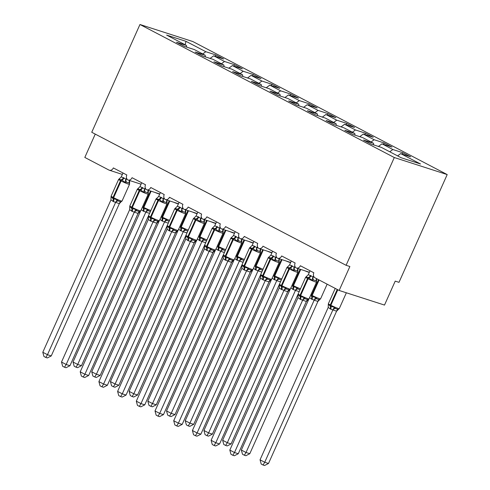 <?xml version="1.0" encoding="UTF-8"?>
<svg xmlns="http://www.w3.org/2000/svg" width="490" height="490" viewBox="0 0 490 490"><rect width="100%" height="100%" fill="white"/><g stroke="black" fill="none" stroke-linecap="round" stroke-linejoin="round"><path stroke-width="0.73" d="M447.199 174.575L398.995 282.344L395.216 281.125L384.503 305.074L339.16 290.466L349.872 266.517L346.099 265.298L394.303 157.529L447.199 174.575L192.852 41.552L139.956 24.5L394.303 157.529M339.16 290.466L315.039 277.842A3.951 3.148 107.9 0 1 313.839 272.783L300.37 265.745A3.951 3.148 -72.1 0 1 296.358 268.036A3.951 3.148 -72.1 0 1 296.15 267.957A3.951 3.148 107.9 0 1 295.133 263.001L281.67 255.964A3.951 3.148 -72.1 0 1 277.652 258.255A3.951 3.148 -72.1 0 1 277.45 258.175A3.951 3.148 107.9 0 1 276.434 253.22L262.971 246.182A3.951 3.148 -72.1 0 1 258.953 248.473A3.951 3.148 -72.1 0 1 258.745 248.393A3.951 3.148 107.9 0 1 257.734 243.438L244.265 236.4A3.951 3.148 -72.1 0 1 240.247 238.691A3.951 3.148 -72.1 0 1 240.045 238.612A3.951 3.148 107.9 0 1 239.028 233.657L225.565 226.619A3.951 3.148 -72.1 0 1 221.547 228.91A3.951 3.148 -72.1 0 1 221.345 228.83A3.951 3.148 107.9 0 1 220.329 223.881L206.86 216.837A3.951 3.148 -72.1 0 1 202.848 219.128A3.951 3.148 -72.1 0 1 202.639 219.048A3.951 3.148 107.9 0 1 201.623 214.099L188.16 207.056A3.951 3.148 -72.1 0 1 184.142 209.346A3.951 3.148 -72.1 0 1 183.94 209.267A3.951 3.148 107.9 0 1 182.923 204.318L169.46 197.274A3.951 3.148 -72.1 0 1 165.442 199.565A3.951 3.148 -72.1 0 1 165.234 199.485A3.951 3.148 107.9 0 1 164.224 194.536L150.755 187.492A3.951 3.148 -72.1 0 1 146.737 189.783A3.951 3.148 -72.1 0 1 146.535 189.704A3.951 3.148 107.9 0 1 145.518 184.755L132.055 177.711A3.951 3.148 -72.1 0 1 128.037 180.002A3.951 3.148 -72.1 0 1 127.829 179.922A3.951 3.148 107.9 0 1 126.818 174.973L113.349 167.929A3.951 3.148 -72.1 0 1 109.331 170.22L122.359 174.416M215.171 56.289L215.784 54.911L223.642 59.021L213.665 55.805L210.13 58.414M186.721 47.12L186.463 45.46L176.492 42.244L184.344 46.354L194.322 49.57L205.169 55.241L205.42 56.901M233.871 66.07L234.489 64.692L242.342 68.802L232.37 65.587L228.83 68.196M205.169 55.241L195.192 52.026L203.05 56.136L213.021 59.351L223.869 65.023L224.126 66.683M252.577 75.852L253.189 74.474L261.048 78.584L251.07 75.368L247.53 77.977M223.869 65.023L213.897 61.807L221.75 65.917L231.727 69.133L242.575 74.805L242.826 76.465M271.276 85.634L271.895 84.256L279.747 88.365L269.769 85.15L266.235 87.759M242.575 74.805L232.597 71.589L240.455 75.699L250.427 78.915L261.274 84.586L261.525 86.246M289.976 95.415L290.595 94.037L298.447 98.141L288.475 94.931L284.935 97.541M261.274 84.586L251.303 81.371L259.155 85.481L269.132 88.696L279.98 94.368L280.231 96.028M308.682 105.197L309.294 103.819L317.152 107.922L307.175 104.713L303.641 107.322M279.98 94.368L270.002 91.152L277.861 95.262L287.832 98.478L298.68 104.15L298.931 105.809M327.381 114.979L328 113.6L335.852 117.704L325.881 114.495L322.34 117.104M298.68 104.15L288.702 100.934L296.56 105.044L306.532 108.259L317.379 113.931L317.636 115.591M346.087 124.76L346.7 123.382L354.558 127.486L344.58 124.276L341.046 126.886M317.379 113.931L307.408 110.716L315.26 114.825L325.238 118.041L336.085 123.713L336.336 125.373M364.787 134.542L365.405 133.164L373.257 137.267L363.286 134.058L359.746 136.667M336.085 123.713L326.107 120.497L333.966 124.607L343.937 127.823L354.785 133.494L355.042 135.148M383.486 144.323L384.105 142.945L391.963 147.049L381.986 143.833L378.445 146.449M354.785 133.494L344.813 130.279L352.665 134.389L362.643 137.604L373.49 143.276L363.513 140.06L371.371 144.17L381.343 147.386L401.169 157.749L420.512 163.985L400.685 153.615L397.611 155.894M400.685 153.615L410.663 156.831L402.811 152.727L392.833 149.511L389.758 151.784M95.25 134.101L84.813 157.437L108.939 170.054A3.951 3.148 -72.1 0 0 109.331 170.22M186.463 45.46L166.643 35.09L185.986 41.325L205.812 51.695L215.784 54.911M205.812 51.695L202.731 53.967M213.665 55.805L224.512 61.477L234.489 64.692M224.512 61.477L221.437 63.749M232.37 65.587L243.218 71.258L253.189 74.474M243.218 71.258L240.137 73.531M251.07 75.368L261.917 81.04L271.895 84.256M261.917 81.04L258.843 83.312M269.769 85.15L280.617 90.822L290.595 94.037M280.617 90.822L277.542 93.094M288.475 94.931L299.323 100.603L309.294 103.819M299.323 100.603L296.248 102.876M307.175 104.713L318.022 110.385L328 113.6M318.022 110.385L314.948 112.657M325.881 114.495L336.728 120.166L346.7 123.382M336.728 120.166L333.647 122.439M344.58 124.276L355.428 129.948L365.405 133.164M355.428 129.948L352.353 132.22M363.286 134.058L374.133 139.73L384.105 142.945M374.133 139.73L371.053 142.002M381.986 143.833L392.833 149.511M373.741 144.93L373.49 143.276M402.192 154.105L402.811 152.727M139.956 24.5L91.746 132.269L346.099 265.298M185.986 41.325L185.14 44.768M328.545 304.927L328.343 304.063L330.242 306.189L334.376 307.218L335.38 308.504L338.235 309.417A2.897 2.131 81.7 0 0 336.587 311.205L330.677 309.153L328.214 307.426L260.049 459.822L264.723 462.266L332.845 309.98M268.502 463.485L264.569 465.5L263.063 465.016L264.723 462.266L268.502 463.485L336.587 311.205M338.431 309.368L336.624 311.199M332.894 309.876L334.376 307.218M328.214 307.426L328.3 304.529M263.063 465.016L261.195 464.036L260.049 459.822M316.583 281.768L316.387 280.905L313.551 279.986L311.861 280.243L308.48 277.53L305.827 277.089L308.253 274.737L311.034 275.754L312.932 277.187L314.133 277.071M298.318 295.188L298.116 294.325L300.015 296.444L304.149 297.479L305.154 298.765L308.008 299.672A2.897 2.131 -98.3 0 0 306.36 301.466L300.45 299.408L297.987 297.687L229.822 450.083L234.496 452.527L302.618 300.241M238.275 453.746L234.343 455.755L232.836 455.271L234.496 452.527L238.275 453.746L306.36 301.466M307.855 299.886L306.397 301.46M313.539 275.821L312.981 277.077M310.023 270.792L308.253 274.737M312.932 277.187L311.861 280.243M316.62 278.675L316.595 280.776M297.987 297.687L298.073 294.784M304.149 297.479L302.667 300.131M232.836 455.271L230.968 454.291L229.822 450.083M297.883 271.987L297.681 271.123L294.845 270.204L293.155 270.462L290.337 268.042L287.128 267.307L289.553 264.955L291.771 265.678L294.233 267.405L295.427 267.289M279.612 285.407L279.416 284.543L281.315 286.662L285.45 287.697L286.448 288.984L289.302 289.89L290.343 289.1L297.846 272.336A5.66 0.466 -155.9 0 1 296.701 272.134A5.66 0.466 -155.9 0 1 289.431 268.979L288.867 268.685A5.66 0.466 -155.9 0 1 286.95 267.424L287.991 266.634M219.575 443.965L215.643 445.974L214.136 445.49L215.796 442.746L211.123 440.302L279.288 287.906L281.187 289.333L283.967 290.35L215.796 442.746L219.575 443.965L287.697 291.679L283.918 290.46M289.149 290.105L287.697 291.679M294.839 266.039L294.276 267.295M291.323 261.011L289.553 264.955M294.233 267.405L293.155 270.462M298.012 268.624L297.889 271.001M279.288 287.906L279.374 285.002M285.45 287.697L283.967 290.35M214.136 445.49L212.268 444.51L211.123 440.302M279.178 262.205L278.982 261.341L276.146 260.429L274.455 260.68L271.074 257.967L268.422 257.526L270.848 255.174L273.628 256.19L275.527 257.624L276.728 257.507M260.913 275.625L260.717 274.761L262.609 276.881L266.75 277.916L267.748 279.202L270.603 280.108L271.644 279.318L279.141 262.56A5.66 0.466 -155.9 0 1 277.995 262.352A5.66 0.466 -155.9 0 1 270.725 259.198L270.168 258.904A5.66 0.466 -155.9 0 1 268.25 257.642L269.292 256.852M200.869 434.183L196.943 436.192L195.43 435.708L197.09 432.964L192.417 430.52L260.588 278.124L263.044 279.845L265.262 280.568L197.09 432.964L200.869 434.183L268.992 281.897L265.213 280.678M270.449 280.323L268.992 281.897M276.133 256.258L275.576 257.513M272.618 251.229L270.848 255.174M275.527 257.624L274.455 260.68M279.306 258.843L279.19 261.219M260.588 278.124L260.668 275.221M266.75 277.916L265.262 280.568M195.43 435.708L193.562 434.728L192.417 430.52M260.478 252.424L260.276 251.56L257.446 250.647L255.756 250.898L252.932 248.479L249.722 247.744L252.148 245.392L254.929 246.409L256.827 247.842L258.022 247.726M242.207 265.843L242.011 264.98L243.91 267.099L248.044 268.134L249.049 269.42L251.897 270.327A2.897 2.131 -98.3 0 0 250.255 272.122L244.345 270.064L241.882 268.342L173.717 420.738L178.391 423.182L246.513 270.897M182.17 424.401L178.238 426.41L176.731 425.926L178.391 423.182L182.17 424.401L250.255 272.122M251.744 270.541L250.292 272.115M257.434 246.482L256.876 247.732M253.918 241.448L252.148 245.392M256.827 247.842L255.756 250.898M260.607 249.061L260.49 251.437M241.882 268.342L241.968 265.439M248.044 268.134L246.562 270.786M176.731 425.926L174.863 424.952L173.717 420.738M241.772 242.642L241.576 241.778L238.74 240.866L237.05 241.117L234.232 238.697L231.017 237.962L233.448 235.61L235.666 236.333L238.122 238.06L239.322 237.944M223.507 256.062L223.311 255.198L225.204 257.317L229.345 258.353L230.343 259.639L233.197 260.545L234.238 259.761L241.735 242.997A5.66 0.466 -155.9 0 1 240.59 242.789A5.66 0.466 -155.9 0 1 233.32 239.635L232.762 239.341A5.66 0.466 -155.9 0 1 230.845 238.079L231.886 237.289M163.47 414.62L159.538 416.635L158.025 416.145L159.691 413.401L155.012 410.957L223.183 258.561L225.082 259.988L227.862 261.005L159.691 413.401L163.47 414.62L231.586 262.334L227.807 261.115M233.044 260.76L231.586 262.334M238.734 236.701L238.171 237.95M235.212 231.666L233.448 235.61M238.122 238.06L237.05 241.117M241.901 239.279L241.784 241.656M223.183 258.561L223.269 255.657M229.345 258.353L227.862 261.005M158.025 416.145L156.157 415.171L155.012 410.957M244.357 455.235L246.023 452.484L249.802 453.703L245.87 455.718L244.357 455.235L242.489 454.255L241.343 450.041L246.023 452.484L314.194 300.094L311.413 299.078A2.897 1.733 117.6 0 0 311.536 296.407L315.676 297.436L316.675 298.722L318.31 299.439L319.529 299.635L320.57 298.845L327.136 284.175M249.802 453.703L317.918 301.417L314.145 300.199M241.343 450.041L308.792 299.268M311.413 299.078L309.515 297.644M319.725 299.586L317.918 301.417M314.194 300.094L315.676 297.436M225.657 445.453L227.317 442.703L231.096 443.922L227.164 445.937L225.657 445.453L223.789 444.473L222.644 440.259L227.317 442.703L295.488 290.313L293.271 289.59L290.809 287.863M231.096 443.922L298.079 294.184M299.219 291.636L295.439 290.417M222.644 440.259L290.086 289.486M292.714 289.296A2.897 1.733 117.6 0 0 292.836 286.625L296.971 287.654L297.975 288.941L299.611 289.657M295.488 290.313L296.971 287.654M206.958 435.671L208.618 432.921L212.397 434.14L208.464 436.155L206.958 435.671L205.089 434.691L203.944 430.477L208.618 432.921L276.789 280.531L274.008 279.514L272.109 278.081M212.397 434.14L279.38 284.402M280.519 281.854L276.74 280.635M203.944 430.477L271.387 279.704M274.008 279.514A2.897 1.733 117.6 0 0 274.137 276.844L278.271 277.873L279.269 279.159L280.905 279.876M276.789 280.531L278.271 277.873M188.252 425.89L189.918 423.146L193.691 424.358L189.765 426.374L188.252 425.89L186.384 424.91L185.238 420.696L189.918 423.146L258.083 270.75L255.866 270.027L253.41 268.3M193.691 424.358L260.674 274.621M261.813 272.072L258.034 270.854M185.238 420.696L252.687 269.923M255.308 269.733A2.897 1.733 117.6 0 0 255.431 267.062L259.571 268.091L260.57 269.378L262.205 270.094M258.083 270.75L259.571 268.091M223.073 232.86L222.877 231.997L220.041 231.084L218.35 231.335L215.526 228.916L212.317 228.181L214.743 225.829L217.523 226.846L219.422 228.279L220.616 228.162M204.808 246.28L204.606 245.417L206.504 247.542L210.639 248.571L211.643 249.857L214.498 250.764L215.539 249.98L223.036 233.216A5.66 0.466 -155.9 0 1 221.89 233.007A5.66 0.466 -155.9 0 1 214.62 229.853L214.057 229.559A5.66 0.466 -155.9 0 1 212.139 228.297L213.187 227.507M144.764 404.838L140.832 406.853L139.325 406.363L140.985 403.619L136.312 401.175L204.477 248.779L206.939 250.5L209.157 251.223L140.985 403.619L144.764 404.838L212.887 252.552L209.107 251.333M214.338 250.978L212.887 252.552M220.028 226.919L219.471 228.168M216.513 221.884L214.743 225.829M219.422 228.279L218.35 231.335M223.201 229.498L223.085 231.874M204.477 248.779L204.563 245.876M210.639 248.571L209.157 251.223M139.325 406.363L137.457 405.389L136.312 401.175M169.552 416.108L171.212 413.364L174.991 414.577L171.059 416.592L169.552 416.108L167.684 415.128L166.539 410.914L171.212 413.364L239.383 260.968L236.603 259.951L234.704 258.524M174.991 414.577L241.974 264.839M243.114 262.291L239.334 261.072M166.539 410.914L233.981 260.141M236.603 259.951A2.897 1.733 117.6 0 0 236.731 257.281L240.866 258.31L241.87 259.596L243.499 260.312M239.383 260.968L240.866 258.31M204.367 223.079L204.171 222.215L201.335 221.302L199.644 221.554L196.827 219.134L193.611 218.399L196.043 216.047L198.26 216.77L200.722 218.497L201.917 218.381M186.102 236.499L185.906 235.635L187.799 237.76L191.939 238.789L192.938 240.076L195.792 240.982A2.897 2.131 -98.3 0 0 194.144 242.777L188.24 240.719L185.777 238.998L117.606 391.394L122.286 393.838L190.408 241.552M126.065 395.056L122.133 397.072L120.62 396.582L122.286 393.838L126.065 395.056L194.144 242.777M195.639 241.196L194.181 242.771M201.329 217.137L200.765 218.387M197.807 212.103L196.043 216.047M200.722 218.497L199.644 221.554M204.502 219.716L204.379 222.093M185.777 238.998L185.863 236.094M191.939 238.789L190.457 241.441M120.62 396.582L118.752 395.608L117.606 391.394M150.847 406.326L152.513 403.582L156.292 404.795L152.359 406.81L150.847 406.326L148.978 405.346L147.833 401.132L152.513 403.582L220.684 251.186L217.903 250.17L216.004 248.742M156.292 404.795L223.269 255.057M224.408 252.509L220.629 251.29M147.833 401.132L215.282 250.359M217.903 250.17A2.897 1.733 117.6 0 0 218.025 247.499L222.166 248.528L223.164 249.814L224.8 250.531M220.684 251.186L222.166 248.528M185.667 213.297L185.471 212.433L182.635 211.521L180.945 211.772L177.564 209.059L174.912 208.618L177.337 206.266L180.118 207.282L182.017 208.716L183.217 208.599M167.402 226.717L167.206 225.853L169.099 227.979L173.233 229.008L174.238 230.294L177.092 231.2L178.133 230.416L185.63 213.652A5.66 0.466 -155.9 0 1 184.485 213.444A5.66 0.466 -155.9 0 1 177.215 210.29L176.657 209.996A5.66 0.466 -155.9 0 1 174.74 208.734L175.781 207.944M107.359 385.275L103.433 387.29L101.92 386.8L103.58 384.056L98.906 381.612L167.072 229.216L168.977 230.649L171.751 231.66L103.58 384.056L107.359 385.275L175.481 232.989L171.702 231.77M176.939 231.415L175.481 232.989M182.623 207.356L182.066 208.605M179.107 202.321L177.337 206.266M182.017 208.716L180.945 211.772M185.796 209.934L185.679 212.311M167.072 229.216L167.157 226.313M173.233 229.008L171.751 231.66M101.92 386.8L100.052 385.826L98.906 381.612M132.147 396.545L133.807 393.801L137.586 395.014L133.654 397.029L132.147 396.545L130.279 395.565L129.133 391.351L133.807 393.801L201.978 241.405L199.761 240.682L197.299 238.961M137.586 395.014L204.569 245.276M205.708 242.728L201.929 241.515M129.133 391.351L196.576 240.578M199.203 240.388A2.897 1.733 117.6 0 0 199.326 237.717L203.46 238.746L204.465 240.033L206.094 240.749M201.978 241.405L203.46 238.746M166.968 203.515L166.765 202.652L163.936 201.739L162.245 201.99L159.422 199.571L156.212 198.836L158.638 196.484L161.418 197.501L163.317 198.934L164.511 198.818M148.697 216.935L148.501 216.072L150.399 218.197L154.534 219.226L155.532 220.512L158.386 221.419L159.428 220.635L166.931 203.871A5.66 0.466 -155.9 0 1 165.785 203.662A5.66 0.466 -155.9 0 1 158.515 200.508L157.952 200.214A5.66 0.466 -155.9 0 1 156.034 198.952L157.076 198.162M88.659 375.493L84.727 377.508L83.22 377.018L84.88 374.274L80.207 371.83L148.372 219.434L150.271 220.868L153.052 221.878L84.88 374.274L88.659 375.493L156.782 223.207L153.003 221.988M158.233 221.633L156.782 223.207M163.923 197.574L163.36 198.824M160.408 192.539L158.638 196.484M163.317 198.934L162.245 201.99M167.096 200.153L166.98 202.529M148.372 219.434L148.458 216.531M154.534 219.226L153.052 221.878M83.22 377.018L81.352 376.044L80.207 371.83M113.441 386.763L115.107 384.019L118.886 385.232L114.954 387.247L113.441 386.763L111.573 385.783L110.428 381.569L115.107 384.019L183.278 231.623L180.498 230.606L178.599 229.179M118.886 385.232L185.863 235.494M187.002 232.946L183.229 231.733M110.428 381.569L177.876 230.796M180.498 230.606A2.897 1.733 117.6 0 0 180.626 227.936L184.761 228.965L185.759 230.251L187.394 230.968M183.278 231.623L184.761 228.965M148.262 193.734L148.066 192.87L145.23 191.958L143.539 192.209L140.158 189.495L137.506 189.054L139.938 186.702L142.713 187.719L144.611 189.152L145.812 189.036M129.997 207.154L129.801 206.29L131.694 208.415L135.834 209.444L136.833 210.731L139.687 211.637A2.897 2.131 -98.3 0 0 138.039 213.432L132.129 211.374L129.672 209.653L61.501 362.049L66.181 364.493L134.297 212.207M69.954 365.712L66.028 367.727L64.515 367.237L66.181 364.493L69.954 365.712L138.039 213.432M139.534 211.852L138.076 213.426M145.224 187.793L144.66 189.042M141.702 182.758L139.938 186.702M144.611 189.152L143.539 192.209M148.39 190.371L148.274 192.748M129.672 209.653L129.752 206.749M135.834 209.444L134.346 212.103M64.515 367.237L62.647 366.263L61.501 362.049M94.742 376.982L96.401 374.238L100.181 375.45L96.254 377.465L94.742 376.982L92.873 376.002L91.728 371.788L96.401 374.238L164.573 221.841L162.355 221.119L159.893 219.398M100.181 375.45L167.164 225.712M168.303 223.164L164.524 221.952M91.728 371.788L159.177 221.014M161.798 220.825A2.897 1.733 117.6 0 0 161.921 218.154L166.055 219.183L167.059 220.469L168.695 221.186M164.573 221.841L166.055 219.183M129.562 183.952L129.366 183.089L126.53 182.176L124.84 182.427L122.016 180.008L118.807 179.273L121.232 176.921L124.013 177.937L125.912 179.371L127.106 179.254M111.291 197.372L111.095 196.508L112.994 198.634L117.128 199.663L118.133 200.949L120.981 201.856A2.897 2.131 -98.3 0 0 119.34 203.65L113.429 201.592L110.967 199.871L42.801 352.267L47.475 354.711L115.597 202.425M51.254 355.93L47.322 357.945L45.815 357.455L47.475 354.711L51.254 355.93L119.34 203.65M120.828 202.07L119.376 203.644M126.518 178.011L125.961 179.26M123.002 172.976L121.232 176.921M125.912 179.371L124.84 182.427M129.691 180.589L129.574 182.966M110.967 199.871L111.052 196.968M117.128 199.663L115.646 202.321M45.815 357.455L43.947 356.481L42.801 352.267M76.042 367.2L77.702 364.456L81.481 365.669L77.549 367.684L76.042 367.2L74.174 366.22L73.028 362.006L77.702 364.456L145.873 212.06L143.092 211.043L141.194 209.616M81.481 365.669L148.464 215.931M149.603 213.383L145.824 212.17M73.028 362.006L140.471 211.233M143.092 211.043A2.897 1.733 117.6 0 0 143.221 208.373L147.355 209.408L148.354 210.688L149.989 211.404M145.873 212.06L147.355 209.408M328.306 304.608L328.38 303.714A5.66 0.466 24.1 0 0 330.297 304.976L330.86 305.27A5.66 0.466 24.1 0 0 338.131 308.418A5.66 0.466 24.1 0 0 339.276 308.627L338.235 309.417M330.119 308.859A2.897 1.733 117.6 0 0 330.242 306.189A1.317 0.784 -62.4 0 1 330.297 304.976L337.236 289.455M330.677 309.153A2.897 1.733 117.6 0 0 330.799 306.483A1.317 0.784 117.6 0 1 330.86 305.27L337.8 289.749M332.869 310.011A2.897 2.272 136.7 0 1 335.38 308.504M310.47 275.46A2.897 1.733 -62.4 0 1 308.48 277.53A1.317 0.784 117.6 0 0 307.573 278.467A5.66 0.466 -155.9 0 1 305.656 277.205L306.697 276.415M298.079 294.87L298.153 293.969A5.66 0.466 24.1 0 0 300.07 295.231A1.317 0.784 117.6 0 0 300.015 296.444A2.897 1.733 -62.4 0 1 299.892 299.114M300.45 299.408A2.897 1.733 -62.4 0 0 300.578 296.738A1.317 0.784 -62.4 0 1 300.633 295.525A5.66 0.466 24.1 0 0 307.904 298.673A5.66 0.466 24.1 0 0 309.049 298.882L316.546 282.118A5.66 0.466 -155.9 0 1 315.401 281.915A5.66 0.466 -155.9 0 1 308.13 278.761L307.573 278.467L300.07 295.231L300.633 295.525L308.13 278.761A1.317 0.784 -62.4 0 1 309.037 277.824A2.897 1.733 -62.4 0 0 311.034 275.754M313.018 277.071A2.897 2.131 -98.3 0 0 313.551 279.986M316.522 278.62A2.897 2.272 -43.3 0 0 316.387 280.905M305.154 298.765A2.897 2.272 -43.3 0 0 302.642 300.266M291.771 265.678A2.897 1.733 -62.4 0 1 289.774 267.748A1.317 0.784 117.6 0 0 288.867 268.685L281.37 285.45A1.317 0.784 117.6 0 0 281.315 286.662A2.897 1.733 -62.4 0 1 281.187 289.333M279.38 285.088L279.453 284.188A5.66 0.466 24.1 0 0 281.37 285.45L281.928 285.743A5.66 0.466 24.1 0 0 289.198 288.898A5.66 0.466 24.1 0 0 290.343 289.1M281.75 289.627A2.897 1.733 -62.4 0 0 281.873 286.956A1.317 0.784 -62.4 0 1 281.928 285.743L289.431 268.979A1.317 0.784 -62.4 0 1 290.337 268.042A2.897 1.733 -62.4 0 0 292.328 265.972M294.312 267.289A2.897 2.131 -98.3 0 0 294.845 270.204M297.987 268.557A2.897 2.272 -43.3 0 0 297.681 271.123M286.448 288.984A2.897 2.272 -43.3 0 0 283.943 290.484M289.284 289.896A2.897 2.131 -98.3 0 0 287.654 291.685M273.065 255.896A2.897 1.733 -62.4 0 1 271.074 257.967A1.317 0.784 117.6 0 0 270.168 258.904L262.664 275.668A1.317 0.784 117.6 0 0 262.609 276.881A2.897 1.733 -62.4 0 1 262.487 279.551M260.68 275.307L260.747 274.406A5.66 0.466 24.1 0 0 262.664 275.668L263.228 275.962A5.66 0.466 24.1 0 0 270.498 279.116A5.66 0.466 24.1 0 0 271.644 279.318M263.044 279.845A2.897 1.733 -62.4 0 0 263.173 277.175A1.317 0.784 -62.4 0 1 263.228 275.962L270.725 259.198A1.317 0.784 -62.4 0 1 271.632 258.261A2.897 1.733 -62.4 0 0 273.628 256.19M275.613 257.507A2.897 2.131 -98.3 0 0 276.146 260.429M279.282 258.775A2.897 2.272 -43.3 0 0 278.982 261.341M267.748 279.202A2.897 2.272 -43.3 0 0 265.237 280.703M270.584 280.115A2.897 2.131 -98.3 0 0 268.955 281.903M254.365 246.115A2.897 1.733 -62.4 0 1 252.368 248.185A1.317 0.784 117.6 0 0 251.462 249.122A5.66 0.466 -155.9 0 1 249.545 247.86L250.586 247.07M241.974 265.525L242.048 264.625A5.66 0.466 24.1 0 0 243.965 265.886A1.317 0.784 117.6 0 0 243.91 267.099A2.897 1.733 -62.4 0 1 243.781 269.769M244.345 270.064A2.897 1.733 -62.4 0 0 244.467 267.393A1.317 0.784 -62.4 0 1 244.528 266.18A5.66 0.466 24.1 0 0 251.799 269.335A5.66 0.466 24.1 0 0 252.944 269.543L260.441 252.779A5.66 0.466 -155.9 0 1 259.296 252.571A5.66 0.466 -155.9 0 1 252.025 249.416L251.462 249.122L243.965 265.886L244.528 266.18L252.025 249.416A1.317 0.784 -62.4 0 1 252.932 248.479A2.897 1.733 -62.4 0 0 254.929 246.409M256.913 247.726A2.897 2.131 -98.3 0 0 257.446 250.647M260.582 248.994A2.897 2.272 -43.3 0 0 260.276 251.56M249.049 269.42A2.897 2.272 -43.3 0 0 246.537 270.921M235.666 236.333A2.897 1.733 -62.4 0 1 233.669 238.403A1.317 0.784 117.6 0 0 232.762 239.341L225.265 256.105A1.317 0.784 117.6 0 0 225.204 257.317A2.897 1.733 -62.4 0 1 225.082 259.988M223.275 255.743L223.348 254.843A5.66 0.466 24.1 0 0 225.265 256.105L225.823 256.399A5.66 0.466 24.1 0 0 233.093 259.553A5.66 0.466 24.1 0 0 234.238 259.761M225.645 260.282A2.897 1.733 -62.4 0 0 225.768 257.611A1.317 0.784 -62.4 0 1 225.823 256.399L233.32 239.635A1.317 0.784 -62.4 0 1 234.232 238.697A2.897 1.733 -62.4 0 0 236.223 236.627M238.207 237.944A2.897 2.131 -98.3 0 0 238.74 240.866M241.876 239.212A2.897 2.272 -43.3 0 0 241.576 241.778M230.343 259.639A2.897 2.272 -43.3 0 0 227.832 261.139M233.179 260.551A2.897 2.131 -98.3 0 0 231.55 262.34M310.874 294.802A5.66 0.466 24.1 0 0 311.597 295.194L312.155 295.488A5.66 0.466 24.1 0 0 319.425 298.637A5.66 0.466 24.1 0 0 320.57 298.845M311.536 296.407A1.317 0.784 -62.4 0 1 311.597 295.194L318.537 279.674M311.977 299.372A2.897 1.733 117.6 0 0 312.099 296.701A1.317 0.784 117.6 0 1 312.155 295.488L319.1 279.968M317.881 301.424A2.897 2.131 81.7 0 1 319.511 299.635M314.163 300.229A2.897 2.272 136.7 0 1 316.675 298.722M309.337 272.33A5.66 0.466 -155.9 0 1 308.222 272.091A5.66 0.466 -155.9 0 1 304.78 270.75M292.169 285.021A5.66 0.466 24.1 0 0 292.891 285.413L300.125 269.249M292.836 286.625A1.317 0.784 -62.4 0 1 292.891 285.413L293.455 285.707L300.731 269.445M293.271 289.59A2.897 1.733 117.6 0 0 293.4 286.92A1.317 0.784 117.6 0 1 293.455 285.707A5.66 0.466 24.1 0 0 300.48 288.775M299.182 291.642A2.897 2.131 81.7 0 1 299.684 290.552M295.464 290.447A2.897 2.272 136.7 0 1 297.975 288.941M290.631 262.548A5.66 0.466 -155.9 0 1 289.523 262.309A5.66 0.466 -155.9 0 1 286.074 260.968M273.469 275.239A5.66 0.466 24.1 0 0 274.192 275.631L281.419 259.467M274.137 276.844A1.317 0.784 -62.4 0 1 274.192 275.631L274.749 275.925L282.026 259.663M274.572 279.808A2.897 1.733 117.6 0 0 274.694 277.138A1.317 0.784 117.6 0 1 274.749 275.925A5.66 0.466 24.1 0 0 281.775 278.994M280.476 281.86A2.897 2.131 81.7 0 1 280.978 280.77M276.764 280.666A2.897 2.272 136.7 0 1 279.269 279.159M271.932 252.767A5.66 0.466 -155.9 0 1 270.817 252.528A5.66 0.466 -155.9 0 1 267.375 251.186M254.769 265.457A5.66 0.466 24.1 0 0 255.486 265.85L262.72 249.686M255.431 267.062A1.317 0.784 -62.4 0 1 255.486 265.85L256.05 266.144L263.326 249.882M255.866 270.027A2.897 1.733 117.6 0 0 255.994 267.356A1.317 0.784 117.6 0 1 256.05 266.144A5.66 0.466 24.1 0 0 263.075 269.212M261.776 272.079A2.897 2.131 81.7 0 1 262.279 270.988M258.059 270.884A2.897 2.272 136.7 0 1 260.57 269.378M216.96 226.552A2.897 1.733 -62.4 0 1 214.963 228.622A1.317 0.784 117.6 0 0 214.057 229.559L206.56 246.323A1.317 0.784 117.6 0 0 206.504 247.542A2.897 1.733 -62.4 0 1 206.382 250.206M204.569 245.962L204.642 245.061A5.66 0.466 24.1 0 0 206.56 246.323L207.123 246.617A5.66 0.466 24.1 0 0 214.393 249.771A5.66 0.466 24.1 0 0 215.539 249.98M206.939 250.5A2.897 1.733 -62.4 0 0 207.068 247.83A1.317 0.784 -62.4 0 1 207.123 246.617L214.62 229.853A1.317 0.784 -62.4 0 1 215.526 228.916A2.897 1.733 -62.4 0 0 217.523 226.846M219.508 228.162A2.897 2.131 -98.3 0 0 220.041 231.084M223.177 229.43A2.897 2.272 -43.3 0 0 222.877 231.997M211.643 249.857A2.897 2.272 -43.3 0 0 209.132 251.358M214.479 250.77A2.897 2.131 -98.3 0 0 212.85 252.558M253.226 242.985A5.66 0.466 -155.9 0 1 252.117 242.746A5.66 0.466 -155.9 0 1 248.675 241.405M236.064 255.676A5.66 0.466 24.1 0 0 236.786 256.068L244.014 239.904M236.731 257.281A1.317 0.784 -62.4 0 1 236.786 256.068L237.35 256.362L244.62 240.1M237.166 260.245A2.897 1.733 117.6 0 0 237.289 257.575A1.317 0.784 117.6 0 1 237.35 256.362A5.66 0.466 24.1 0 0 244.369 259.43M243.077 262.297A2.897 2.131 81.7 0 1 243.573 261.207M239.359 261.103A2.897 2.272 136.7 0 1 241.87 259.596M198.26 216.77A2.897 1.733 -62.4 0 1 196.263 218.84A1.317 0.784 117.6 0 0 195.357 219.777A5.66 0.466 -155.9 0 1 193.44 218.516L194.481 217.725M185.869 236.18L185.943 235.28A5.66 0.466 24.1 0 0 187.86 236.541A1.317 0.784 117.6 0 0 187.799 237.76A2.897 1.733 -62.4 0 1 187.676 240.425M188.24 240.719A2.897 1.733 -62.4 0 0 188.362 238.048A1.317 0.784 -62.4 0 1 188.417 236.835A5.66 0.466 24.1 0 0 195.688 239.99A5.66 0.466 24.1 0 0 196.833 240.198L204.336 223.434A5.66 0.466 -155.9 0 1 203.191 223.226A5.66 0.466 -155.9 0 1 195.92 220.071L195.357 219.777L187.86 236.541L188.417 236.835L195.92 220.071A1.317 0.784 -62.4 0 1 196.827 219.134A2.897 1.733 -62.4 0 0 198.818 217.064M200.802 218.381A2.897 2.131 -98.3 0 0 201.335 221.302M204.471 219.649A2.897 2.272 -43.3 0 0 204.171 222.215M192.938 240.076A2.897 2.272 -43.3 0 0 190.426 241.576M234.526 233.203A5.66 0.466 -155.9 0 1 233.412 232.964A5.66 0.466 -155.9 0 1 229.969 231.623M217.364 245.894A5.66 0.466 24.1 0 0 218.087 246.286L225.314 230.122M218.025 247.499A1.317 0.784 -62.4 0 1 218.087 246.286L218.644 246.58L225.921 230.318M218.467 250.464A2.897 1.733 117.6 0 0 218.589 247.793A1.317 0.784 117.6 0 1 218.644 246.58A5.66 0.466 24.1 0 0 225.67 249.649M224.371 252.515A2.897 2.131 81.7 0 1 224.873 251.425M220.653 251.321A2.897 2.272 136.7 0 1 223.164 249.814M179.554 206.988A2.897 1.733 -62.4 0 1 177.564 209.059A1.317 0.784 117.6 0 0 176.657 209.996L169.154 226.76A1.317 0.784 117.6 0 0 169.099 227.979A2.897 1.733 -62.4 0 1 168.977 230.649M167.17 226.398L167.237 225.498A5.66 0.466 24.1 0 0 169.154 226.76L169.718 227.054A5.66 0.466 24.1 0 0 176.988 230.208A5.66 0.466 24.1 0 0 178.133 230.416M169.534 230.937A2.897 1.733 -62.4 0 0 169.663 228.267A1.317 0.784 -62.4 0 1 169.718 227.054L177.215 210.29A1.317 0.784 -62.4 0 1 178.121 209.353A2.897 1.733 -62.4 0 0 180.118 207.282M182.102 208.599A2.897 2.131 -98.3 0 0 182.635 211.521M185.771 209.867A2.897 2.272 -43.3 0 0 185.471 212.433M174.238 230.294A2.897 2.272 -43.3 0 0 171.727 231.795M177.074 231.207A2.897 2.131 -98.3 0 0 175.445 232.995M215.827 223.422A5.66 0.466 -155.9 0 1 214.712 223.183A5.66 0.466 -155.9 0 1 211.27 221.841M198.658 236.113A5.66 0.466 24.1 0 0 199.381 236.505L206.615 220.341M199.326 237.717A1.317 0.784 -62.4 0 1 199.381 236.505L199.945 236.799L207.215 220.537M199.761 240.682A2.897 1.733 117.6 0 0 199.889 238.011A1.317 0.784 117.6 0 1 199.945 236.799A5.66 0.466 24.1 0 0 206.97 239.867M205.671 242.734A2.897 2.131 81.7 0 1 206.174 241.644M201.954 241.539A2.897 2.272 136.7 0 1 204.465 240.033M160.855 197.207A2.897 1.733 -62.4 0 1 158.858 199.277A1.317 0.784 117.6 0 0 157.952 200.214L150.454 216.978A1.317 0.784 117.6 0 0 150.399 218.197A2.897 1.733 -62.4 0 1 150.271 220.868M148.464 216.617L148.537 215.716A5.66 0.466 24.1 0 0 150.454 216.978L151.012 217.272A5.66 0.466 24.1 0 0 158.282 220.427A5.66 0.466 24.1 0 0 159.428 220.635M150.834 221.155A2.897 1.733 -62.4 0 0 150.957 218.485A1.317 0.784 -62.4 0 1 151.012 217.272L158.515 200.508A1.317 0.784 -62.4 0 1 159.422 199.571A2.897 1.733 -62.4 0 0 161.418 197.501M163.403 198.818A2.897 2.131 -98.3 0 0 163.936 201.739M167.072 200.085A2.897 2.272 -43.3 0 0 166.765 202.652M155.532 220.512A2.897 2.272 -43.3 0 0 153.027 222.013M158.368 221.425A2.897 2.131 -98.3 0 0 156.745 223.213M197.121 213.64A5.66 0.466 -155.9 0 1 196.012 213.401A5.66 0.466 -155.9 0 1 192.564 212.06M179.959 226.331A5.66 0.466 24.1 0 0 180.681 226.723L187.909 210.559M180.626 227.936A1.317 0.784 -62.4 0 1 180.681 226.723L181.239 227.017L188.515 210.755M181.061 230.9A2.897 1.733 117.6 0 0 181.184 228.23A1.317 0.784 117.6 0 1 181.239 227.017A5.66 0.466 24.1 0 0 188.264 230.086M186.966 232.952A2.897 2.131 81.7 0 1 187.468 231.862M183.248 231.758A2.897 2.272 136.7 0 1 185.759 230.251M142.149 187.425A2.897 1.733 -62.4 0 1 140.158 189.495A1.317 0.784 117.6 0 0 139.252 190.432A5.66 0.466 -155.9 0 1 137.335 189.171L138.376 188.381M129.764 206.835L129.832 205.935A5.66 0.466 24.1 0 0 131.749 207.196A1.317 0.784 117.6 0 0 131.694 208.415A2.897 1.733 -62.4 0 1 131.571 211.086M132.129 211.374A2.897 1.733 -62.4 0 0 132.257 208.703A1.317 0.784 -62.4 0 1 132.312 207.49A5.66 0.466 24.1 0 0 139.583 210.645A5.66 0.466 24.1 0 0 140.728 210.853L148.225 194.089A5.66 0.466 -155.9 0 1 147.08 193.881A5.66 0.466 -155.9 0 1 139.809 190.726L139.252 190.432L131.749 207.196L132.312 207.49L139.809 190.726A1.317 0.784 -62.4 0 1 140.716 189.789A2.897 1.733 -62.4 0 0 142.713 187.719M144.697 189.036A2.897 2.131 -98.3 0 0 145.23 191.958M148.366 190.304A2.897 2.272 -43.3 0 0 148.066 192.87M136.833 210.731A2.897 2.272 -43.3 0 0 134.321 212.231M178.421 203.858A5.66 0.466 -155.9 0 1 177.307 203.62A5.66 0.466 -155.9 0 1 173.864 202.278M161.259 216.549A5.66 0.466 24.1 0 0 161.976 216.941L169.209 200.778M161.921 218.154A1.317 0.784 -62.4 0 1 161.976 216.941L162.539 217.235L169.816 200.974M162.355 221.119A2.897 1.733 117.6 0 0 162.484 218.448A1.317 0.784 117.6 0 1 162.539 217.235A5.66 0.466 24.1 0 0 169.565 220.304M168.266 223.171A2.897 2.131 81.7 0 1 168.768 222.086M164.548 221.976A2.897 2.272 136.7 0 1 167.059 220.469M123.449 177.65A2.897 1.733 -62.4 0 1 121.453 179.714A1.317 0.784 117.6 0 0 120.546 180.651A5.66 0.466 -155.9 0 1 118.629 179.389L119.67 178.599M111.059 197.054L111.132 196.153A5.66 0.466 24.1 0 0 113.049 197.415A1.317 0.784 117.6 0 0 112.994 198.634A2.897 1.733 -62.4 0 1 112.865 201.304M113.429 201.592A2.897 1.733 -62.4 0 0 113.551 198.928A1.317 0.784 -62.4 0 1 113.613 197.709A5.66 0.466 24.1 0 0 120.883 200.863A5.66 0.466 24.1 0 0 122.028 201.071L129.525 184.307A5.66 0.466 -155.9 0 1 128.38 184.099A5.66 0.466 -155.9 0 1 121.11 180.945L120.546 180.651L113.049 197.415L113.613 197.709L121.11 180.945A1.317 0.784 -62.4 0 1 122.016 180.008A2.897 1.733 -62.4 0 0 124.013 177.937M125.997 179.254A2.897 2.131 -98.3 0 0 126.53 182.176M129.666 180.528A2.897 2.272 -43.3 0 0 129.366 183.089M118.133 200.949A2.897 2.272 -43.3 0 0 115.622 202.45M159.716 194.077A5.66 0.466 -155.9 0 1 158.607 193.838A5.66 0.466 -155.9 0 1 155.159 192.496M142.553 206.768A5.66 0.466 24.1 0 0 143.276 207.16L150.504 190.996M143.221 208.373A1.317 0.784 -62.4 0 1 143.276 207.16L143.84 207.454L151.11 191.192M143.656 211.337A2.897 1.733 117.6 0 0 143.778 208.667A1.317 0.784 117.6 0 1 143.84 207.454A5.66 0.466 24.1 0 0 150.859 210.522M149.566 213.389A2.897 2.131 81.7 0 1 150.062 212.305M145.849 212.195A2.897 2.272 136.7 0 1 148.354 210.688M296.358 268.036L309.38 272.232M277.652 258.255L290.674 262.45M258.953 248.473L271.975 252.668M240.247 238.691L253.269 242.887M221.547 228.91L234.569 233.105M202.848 219.128L215.87 223.324M184.142 209.346L197.164 213.542M165.442 199.565L178.464 203.76M146.737 189.783L159.758 193.979M128.037 180.002L141.059 184.197M328.38 303.714L335.227 288.408M339.276 308.627L346.363 292.781M298.153 293.969L305.656 277.205M308.008 299.672L309.049 298.882M316.626 281.303L316.546 282.118M279.453 284.188L286.95 267.424M297.926 271.527L297.846 272.336M260.747 274.406L268.25 257.642M279.22 261.746L279.141 262.56M242.048 264.625L249.545 247.86M251.897 270.327L252.944 269.543M260.521 251.964L260.441 252.779M223.348 254.843L230.845 238.079M241.815 242.183L241.735 242.997M204.642 245.061L212.139 228.297M223.115 232.401L223.036 233.216M185.943 235.28L193.44 218.516M195.792 240.982L196.833 240.198M204.41 222.619L204.336 223.434M167.237 225.498L174.74 208.734M185.71 212.838L185.63 213.652M148.537 215.716L156.034 198.952M167.01 203.056L166.931 203.871M129.832 205.935L137.335 189.171M139.687 211.637L140.728 210.853M148.305 193.274L148.225 194.089M111.132 196.153L118.629 179.389M120.987 201.856L122.028 201.071M129.605 183.493L129.525 184.307"/></g></svg>
